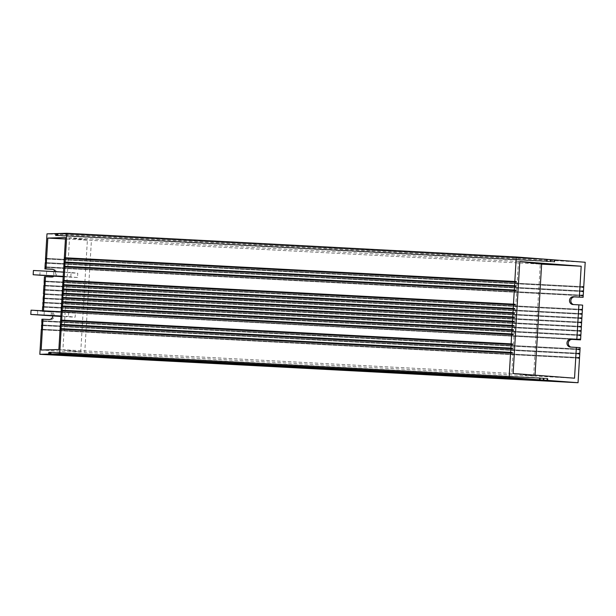 <?xml version="1.0" encoding="UTF-8"?>
<svg xmlns="http://www.w3.org/2000/svg" width="616" height="616" viewBox="0 0 616 616"><rect width="100%" height="100%" fill="white"/><g stroke="black" fill="none" stroke-linecap="round" stroke-linejoin="round"><path stroke-width="0.46" stroke-dasharray="3.08 2.31" d="M44.491 311.103L51.398 311.488L44.491 311.103M46.847 271.417L53.754 271.81L46.847 271.417M578.994 339.131L42.419 310.764M42.412 310.818L42.85 310.803L42.373 311.45L43.459 311.419L43.497 310.826M42.85 310.803L579.117 339.108L42.85 310.803L42.812 311.365L579.094 339.67M574.535 378.193L534.981 376.099L535.034 375.167M42.373 311.45L50.72 311.896A3.904 3.704 96.8 0 1 54.177 316.108A3.904 3.704 96.8 0 1 50.258 319.689L41.911 319.25M580.595 339.786L42.381 311.38M571.001 347.085A3.904 3.704 -83.2 0 0 571.787 347.216L580.126 347.655M578.409 349.056L42.288 320.759M44.437 276.73L52.783 277.169A3.904 3.704 -83.2 0 0 56.703 273.589A3.904 3.704 -83.2 0 0 53.246 269.377L52.691 269.346M583.206 295.857L44.991 267.444M582.651 305.136L574.312 304.697A3.904 3.704 96.8 0 1 573.527 304.566M580.765 309.371L44.652 281.081M55.91 233.595L554.246 259.898L55.91 233.61M585.2 262.262L46.985 233.857M546.723 259.336L58.081 233.541L546.723 259.321M56.995 233.564L550.488 259.606L56.995 233.572M583.706 287.349L45.492 258.943M581.858 290.952L45.746 262.655M583.46 291.599L45.245 263.194M581.604 295.203L45.492 266.905M579.502 358.212L41.287 329.806M577.9 357.557L41.788 329.26M579.756 353.961L41.542 325.556M578.154 353.307L42.042 325.009M580.003 349.711L41.788 321.306M580.85 335.535L42.635 307.13M579.248 334.881L43.135 306.591M581.096 331.285L42.881 302.88M579.502 330.63L43.39 302.333M581.35 327.034L43.135 298.629M582.359 310.025L44.152 281.62M580.511 313.621L44.398 285.331M582.112 314.275L43.898 285.87M580.257 317.879L44.144 289.582M581.858 318.526L43.644 290.121M580.003 322.13L43.89 293.832M579.756 326.38L43.636 298.082M581.604 322.784L43.39 294.371M513.128 373.489L534.981 376.099M582.112 286.694L46 258.404M58.874 349.518L80.727 352.129L41.164 350.042M55.124 271.633A3.904 3.704 96.8 0 1 53.808 276.276M52.83 316.031A3.904 3.704 -83.2 0 0 49.38 311.735L43.459 311.419M80.727 352.129L87.38 240.163L65.442 239.008M87.38 240.163L65.527 237.553M61.115 311.758L75.414 312.959L75.167 317.209L60.838 316.455M68.73 312.158L68.476 316.408L75.167 317.209M63.225 276.322L77.524 277.523L77.778 273.273L33.41 270.486M70.832 276.723L71.086 272.472L77.778 273.273M63.471 272.072L71.086 272.472M39.848 275.537L40.102 271.286M77.524 277.523L63.194 276.769M60.861 316.008L68.476 316.408M75.414 312.959L37.745 310.965L37.491 315.223M37.745 310.965L31.054 310.171M540.286 264.072L518.433 261.461L511.781 373.419L533.633 376.03L540.286 264.072L91.414 240.379L69.562 237.768L62.909 349.726L84.762 352.344L91.414 240.379M511.781 373.419L62.909 349.726M518.433 261.461L69.562 237.768M533.633 376.03L84.762 352.344M554.146 261.6L55.81 235.297L554.146 261.608M546.623 261.022L57.981 235.235L546.623 261.03M550.381 261.307L56.895 235.266L550.381 261.323M514.183 317.617L62.832 293.801L514.183 317.617M514.429 313.367L63.086 289.551L514.437 313.367M514.683 309.116L63.34 285.293L514.691 309.116M514.938 304.866L63.594 281.042L514.945 304.866M513.929 321.875L62.578 298.052L513.929 321.875M513.675 326.126L62.332 302.302L513.682 326.126M513.421 330.376L62.077 306.552L513.428 330.376M513.167 334.627L61.823 310.803L513.174 334.627M512.581 344.544L61.23 320.728L512.581 344.544M512.327 348.802L60.984 324.978L512.335 348.802M512.073 353.053L60.73 329.229L512.081 353.053M515.777 290.69L64.434 266.874L515.784 290.69M516.031 286.44L64.688 262.616L516.039 286.44M516.285 282.19L64.934 258.366L516.293 282.19M580.103 322.668L43.821 294.363M580.126 322.099L43.859 293.793L580.126 322.099M580.357 318.41L44.075 290.113M580.38 317.848L44.113 289.543L580.38 317.848M580.603 314.16L44.329 285.855M580.626 313.598L44.367 285.293L580.634 313.598M580.857 309.91L44.583 281.604M580.88 309.34L44.622 281.042L580.888 309.34M579.848 326.919L43.574 298.614M579.872 326.349L43.605 298.044L579.879 326.349M579.594 331.169L43.32 302.864M579.618 330.6L43.359 302.302L579.625 330.6M579.34 335.42L43.066 307.115M579.363 334.85L43.105 306.552L579.371 334.85M578.501 349.595L42.227 321.29M578.524 349.026L42.258 320.72L578.532 349.026M578.247 353.846L41.973 325.541M578.27 353.276L42.011 324.971L578.278 353.276M577.993 358.096L41.719 329.791M578.016 357.526L41.757 329.229L578.024 357.526M581.704 295.742L45.422 267.436M581.727 295.172L45.461 266.867L581.727 295.172M581.951 291.483L45.676 263.186M581.974 290.921L45.715 262.616L581.981 290.921M582.205 287.233L45.931 258.928M582.228 286.671L45.969 258.366L582.236 286.671M49.942 352.337L543.428 378.386L49.942 352.329M539.67 378.085L51.028 352.29M539.67 378.093L51.02 352.306M547.185 378.663L48.857 352.36L547.185 378.671M572.972 304.535L574.312 304.697M570.447 347.054L571.787 347.216M49.38 311.735L50.72 311.896M48.918 319.527L50.258 319.689M52.368 269.269L53.246 269.377M51.444 277.007L52.783 277.169M51.143 315.738L51.398 311.488M53.754 271.81L53.5 276.06M543.689 378.108L49.888 352.044M539.932 377.816L50.974 352.013M547.455 378.393L48.803 352.075M550.619 261.615L56.803 235.551M546.862 261.323L57.889 235.52M554.385 261.9L55.717 235.582M572.741 304.52L574.081 304.674M570.216 347.031L571.556 347.193M49.611 311.75L50.951 311.912M52.137 269.238L53.477 269.392M46.67 271.387L46.416 275.637M44.059 315.323L44.306 311.065"/><path stroke-width="0.92" d="M44.237 315.353L51.143 315.738L44.237 315.353M46.593 275.668L53.5 276.06L46.593 275.668M578.047 382.728L39.832 354.323L48.61 354.061L547.586 380.395L578.047 382.728L579.502 358.212L577.993 358.096L578.031 357.526L579.533 357.642L579.756 353.961L578.247 353.846L578.285 353.276L579.787 353.392L580.003 349.711L578.501 349.595L578.532 349.026L580.041 349.141L580.126 347.655L570.447 347.054A3.904 3.704 96.8 0 1 566.982 342.958A3.904 3.704 96.8 0 1 570.909 339.262L572.249 339.416A3.904 3.704 -83.2 0 0 571.001 347.085M573.527 304.566A3.904 3.704 96.8 0 1 574.774 296.904L583.113 297.343L573.434 296.743A3.904 3.704 -83.2 0 0 569.507 300.446A3.904 3.704 -83.2 0 0 572.972 304.535L578.894 304.851L576.83 339.57L580.588 339.855L579.094 339.67L579.125 339.108L580.626 339.224L580.85 335.535L579.34 335.42L579.379 334.858L580.88 334.965L581.096 331.285L579.594 331.169L579.633 330.6L581.134 330.715L581.35 327.034L579.848 326.919L579.879 326.349L581.389 326.465L581.604 322.784L580.103 322.668L580.133 322.099L581.635 322.214L581.858 318.526L580.357 318.41L580.388 317.848L581.889 317.964L582.112 314.275L580.603 314.16L580.642 313.598L582.143 313.713L582.359 310.025L580.857 309.91L580.896 309.348L582.397 309.455L582.651 305.136L578.894 304.851M583.113 297.343L583.206 295.857L581.704 295.742L581.735 295.172L583.237 295.287L583.46 291.599L581.951 291.483L581.989 290.921L583.491 291.037L583.706 287.349L582.205 287.233L582.243 286.671L583.745 286.786L585.2 262.262L554.747 259.937L554.377 261.9L554.246 259.898L550.989 259.644L550.619 261.615L550.488 259.606L547.224 259.359L546.854 261.323L546.723 259.321L516.27 256.988L66.859 233.272L55.91 233.595L55.725 235.582L55.91 233.61M58.081 233.533L57.889 235.52L57.935 233.533M56.995 233.564L56.803 235.551L56.849 233.564M44.652 281.081L44.183 281.05L44.437 276.73L45.522 276.7L43.497 310.826M44.183 281.05L44.583 281.604L44.152 281.62L44.329 285.855L43.898 285.87L43.674 289.559L44.113 289.543L43.644 290.121L43.42 293.809L43.859 293.793L43.174 298.059L43.574 298.614L43.135 298.629L43.32 302.864L42.881 302.88L43.066 307.115L42.635 307.13L42.419 310.764M44.622 281.042L44.583 281.604M44.367 285.293L44.329 285.855M44.113 289.543L44.075 290.113M43.859 293.793L43.821 294.363M43.605 298.044L43.574 298.614M43.359 302.302L43.32 302.864M43.105 306.552L43.066 307.115M579.094 339.67L579.117 339.108M579.34 335.42L579.363 334.85M579.594 331.169L579.618 330.6M579.848 326.919L579.872 326.349M580.103 322.668L580.126 322.099M580.357 318.41L580.38 317.848M580.603 314.16L580.626 313.598M580.857 309.91L580.88 309.34M570.909 339.262L576.83 339.57M535.034 375.167L541.626 264.141L581.188 266.228L579.356 297.051M576.368 347.362L574.535 378.193L513.128 373.489L519.781 261.53L581.188 266.228M572.249 339.416L580.588 339.855M580.041 349.141L578.409 349.056M42.288 320.759L41.826 320.736L41.911 319.25L42.997 319.211L41.164 350.042L58.874 349.518L65.527 237.553L47.817 238.076L45.984 268.907L44.899 268.938L52.691 269.346M581.704 295.742L581.727 295.172M581.951 291.483L581.974 290.921M582.205 287.233L582.228 286.671M516.27 256.988L514.814 281.504L516.316 281.62L64.973 257.804L65.373 258.358L65.15 262.039L64.719 262.054L64.903 266.289L64.464 266.305L64.865 266.859L64.056 280.465L63.625 280.48L63.802 284.715L63.371 284.731L63.556 288.966L63.117 288.981L63.302 293.216L62.863 293.231L63.263 293.786L62.578 298.052L63.017 298.036L62.794 301.725L62.362 301.732L62.539 305.975L62.108 305.99L62.293 310.225L61.854 310.241L62.255 310.795L61.7 320.143L61.23 320.728L61.669 320.713L61.446 324.401L61.015 324.409L61.192 328.651L60.761 328.659L61.161 329.214L59.706 353.738L50.92 353.992L51.028 352.29L50.782 354L540.07 379.826L540.17 378.124L539.67 378.085L539.57 379.787L50.92 353.992M516.285 282.19L516.316 281.62L516.285 282.19L514.784 282.074L514.56 285.762L516.069 285.878L64.719 262.054L64.688 262.616M516.031 286.44L516.069 285.878L516.031 286.44L514.529 286.325L514.306 290.013L515.815 290.128L64.464 266.305L64.434 266.874M515.777 290.69L515.815 290.128L515.777 290.69L514.275 290.575L513.467 304.181L64.056 280.465M539.57 379.787L509.116 377.454L510.572 352.937L512.073 353.053L512.112 352.483L510.602 352.367L510.826 348.687L512.327 348.802L512.358 348.233L510.857 348.117L511.072 344.429L512.581 344.544L512.612 343.982L511.111 343.867L511.665 334.511L513.167 334.627L513.205 334.057L511.696 333.941L511.919 330.261L513.421 330.376L513.459 329.806L511.95 329.691L512.173 326.01L513.675 326.126L513.706 325.556L512.204 325.44L512.42 321.76L513.929 321.875L513.96 321.306L512.458 321.19L512.674 317.502L514.183 317.617L514.214 317.055L512.712 316.94L512.928 313.251L514.429 313.367L514.468 312.805L512.959 312.689L513.182 309.001L514.683 309.116L514.722 308.547L513.213 308.431L513.436 304.751L514.938 304.866L514.968 304.296L513.467 304.181M514.938 304.866L514.968 304.296L63.625 280.48L63.594 281.042M514.683 309.116L514.722 308.547L63.371 284.731L63.34 285.293M514.429 313.367L514.468 312.805L63.117 288.981L63.086 289.551M514.183 317.617L514.214 317.055L62.863 293.231L62.832 293.801M513.929 321.875L513.96 321.306L62.616 297.482L62.578 298.052M513.675 326.126L513.706 325.556L62.362 301.732L62.332 302.302M513.421 330.376L513.459 329.806L62.108 305.99L62.077 306.552M513.167 334.627L513.205 334.057L61.854 310.241L61.823 310.803M512.581 344.544L512.612 343.982L61.269 320.158L61.23 320.728M512.327 348.802L512.358 348.233L61.015 324.409L60.984 324.978M512.073 353.053L512.112 352.483L60.761 328.659L60.73 329.229M539.67 378.093L540.17 378.124L539.67 378.085M540.07 379.826L49.842 354.031L49.942 352.329L49.696 354.031L543.828 380.111L543.928 378.409L543.428 378.37L543.327 380.072M543.928 378.409L543.428 378.37L543.928 378.409M543.828 380.111L48.756 354.061L48.857 352.36L48.61 354.061M547.586 380.395L547.693 378.701L547.185 378.663L547.085 380.357M547.185 378.671L547.693 378.701L547.185 378.663M577.993 358.096L578.016 357.526M578.247 353.846L578.27 353.276M578.501 349.595L578.524 349.026M44.899 268.938L44.991 267.444L45.461 266.867L45.422 267.436M582.397 309.455L580.765 309.371M554.747 259.937L554.246 259.906M46 258.404L45.53 258.374L46.985 233.857L55.763 233.603M547.224 259.359L546.723 259.336M550.989 259.644L550.481 259.621M41.826 320.736L42.227 321.29L41.788 321.306L41.973 325.541L41.542 325.556L41.719 329.791L41.287 329.806L39.832 354.323M42.258 320.72L42.227 321.29M42.011 324.971L41.973 325.541M41.757 329.229L41.719 329.791M48.756 354.061L49.696 354.031M49.842 354.031L50.782 354M66.859 233.272L65.404 257.788L64.934 258.366M45.53 258.374L45.961 258.366L45.492 258.943L45.676 263.186L45.245 263.194L45.022 266.882L45.461 266.867M45.969 258.366L45.931 258.928M45.715 262.616L45.676 263.186M509.116 377.454L59.706 353.738M583.491 291.037L581.858 290.952M45.746 262.655L45.276 262.632M583.237 295.287L581.604 295.203M45.492 266.905L45.022 266.882M579.533 357.642L577.9 357.557M41.788 329.26L41.318 329.237M579.787 353.392L578.154 353.307M42.042 325.009L41.572 324.986M580.626 339.224L578.994 339.131M580.88 334.965L579.248 334.881M43.135 306.591L42.666 306.56M581.134 330.715L579.502 330.63M43.39 302.333L42.92 302.31M582.143 313.713L580.511 313.621M44.398 285.331L43.928 285.308M581.889 317.964L580.257 317.879M44.144 289.582L43.674 289.559M581.635 322.214L580.003 322.13M43.89 293.832L43.42 293.809M581.389 326.465L579.756 326.38M43.636 298.082L43.174 298.059M65.404 257.788L514.814 281.504M514.784 282.074L65.373 258.358M65.15 262.039L514.56 285.762M514.529 286.325L65.119 262.608M64.903 266.289L514.306 290.013M514.275 290.575L64.865 266.859M61.192 328.651L510.602 352.367M510.826 348.687L61.415 324.963M510.572 352.937L61.161 329.214M61.446 324.401L510.857 348.117M511.072 344.429L61.669 320.713M61.7 320.143L511.111 343.867M511.665 334.511L62.255 310.795M62.293 310.225L511.696 333.941M511.919 330.261L62.509 306.545M62.539 305.975L511.95 329.691M512.173 326.01L62.763 302.287M62.794 301.725L512.204 325.44M512.42 321.76L63.017 298.036M63.048 297.474L512.458 321.19M512.674 317.502L63.263 293.786M513.436 304.751L64.026 281.035M513.213 308.431L63.802 284.715M513.182 309.001L63.771 285.285M512.959 312.689L63.556 288.966M512.928 313.251L63.517 289.535M512.712 316.94L63.302 293.216M541.626 264.141L519.781 261.53M583.745 286.786L582.112 286.694M55.124 271.633A3.904 3.704 96.8 0 0 51.906 269.215L45.984 268.907M53.808 276.276A3.904 3.704 96.8 0 1 51.444 277.007L45.522 276.7M42.997 319.211L48.918 319.527A3.904 3.704 -83.2 0 0 52.83 316.031M65.442 239.008L47.817 238.076M63.194 276.769L33.156 274.736L33.41 270.486L63.471 272.072M33.156 274.736L63.225 276.322M61.115 311.758L31.054 310.171L30.8 314.422L60.861 316.008M60.838 316.455L30.8 314.422M573.434 296.743L574.774 296.904M51.906 269.215L52.368 269.269"/></g></svg>
